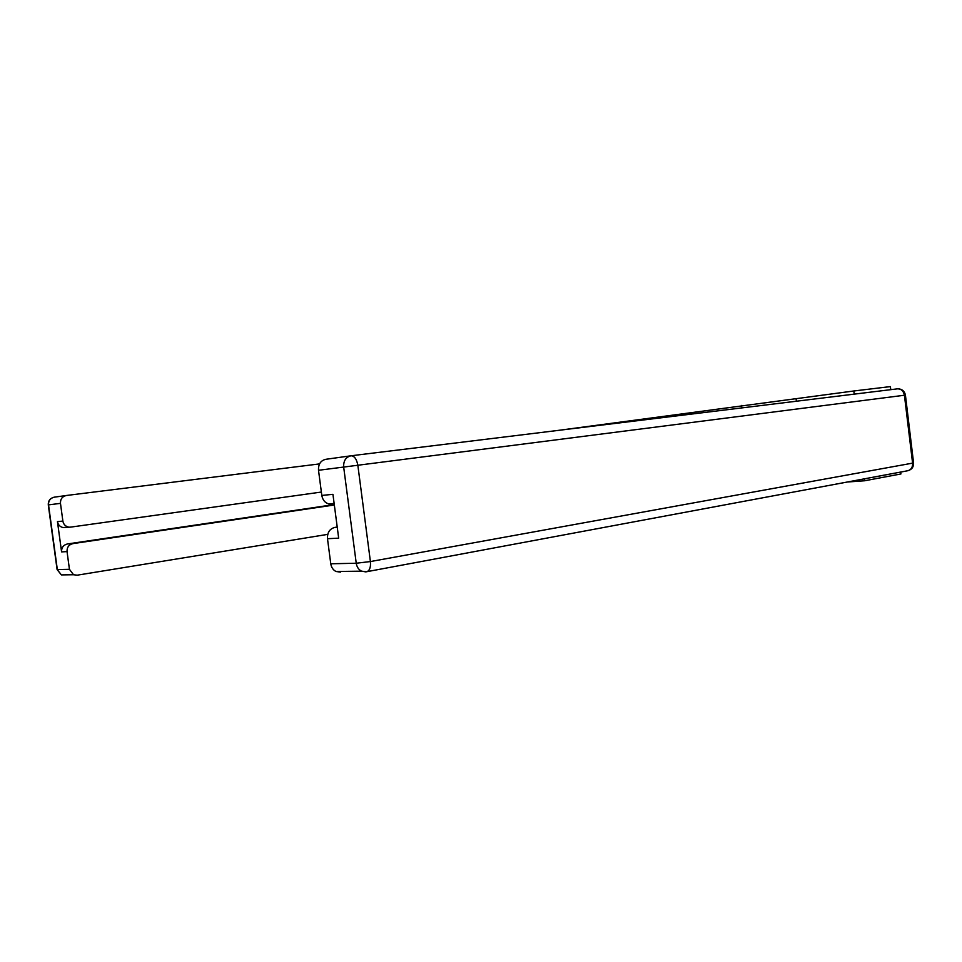<?xml version="1.0" encoding="UTF-8"?>
<svg xmlns="http://www.w3.org/2000/svg" width="962" height="962" viewBox="0 0 962 962"><rect width="100%" height="100%" fill="white"/><g stroke="black" fill="none" stroke-linecap="round" stroke-linejoin="round"><path stroke-width="1.44" d="M854.22 394.143L853.835 390.981L558.2 430.399M853.835 390.981L890.391 386.592L890.764 389.658M741.425 405.423L741.738 407.912M847.39 482.01L864.718 480.76L864.477 478.811M864.718 480.76L900.925 473.953L900.697 472.053M796.079 398.821L796.38 401.226M337.217 527.032L334.692 527.441L337.253 527.284M340.548 572.113L335.978 571.488C333.092 569.985 331.361 567.412 330.772 563.78L327.489 538.708C327.224 532.611 329.629 528.86 334.692 527.441M331.637 504.088L328.727 503.944C324.915 502.741 322.619 499.903 321.813 495.43L318.506 470.286C318.254 464.201 320.671 460.533 325.769 459.307L350.781 455.82M327.489 538.708L338.672 538.155L332.936 494.324L321.813 495.43M321.368 492.051L70.683 527.116L62.903 527.525C59.872 526.719 58.057 524.747 57.455 521.62L61.58 551.887C61.424 547.618 63.372 544.973 67.436 543.951L334.271 504.581M319.552 463.9L66.39 495.49C62.289 496.428 60.317 499.05 60.474 503.354L62.879 521.079C63.48 524.242 65.308 526.226 68.362 527.032M67.436 543.951L72.932 543.614C68.843 544.648 66.883 547.306 67.039 551.611L69.444 569.312L73.545 574.747L77.213 575.18L327.741 534.367M72.932 543.614L334.331 504.99M65.212 527.597L62.903 527.525M330.772 563.78L356.241 563.239C356.842 566.979 358.61 569.624 361.532 571.175L366.775 571.741C369.673 570.622 370.875 567.231 370.406 561.555L912.589 463.131L904.424 395.238L357.84 465.247L370.406 561.555L356.241 563.239L343.674 467.063L318.506 470.286M351.022 455.784C354.413 455.928 356.686 459.09 357.84 465.247L343.674 467.063C343.398 460.798 345.851 457.034 351.022 455.784L897.378 388.852C901.166 388.78 903.51 390.909 904.424 395.238L905.422 395.105C904.569 391.173 902.14 389.069 898.123 388.804M335.978 571.488L361.532 571.175L365.764 571.873M905.422 395.105L913.551 462.722L912.589 463.131C912.782 467.159 911.218 469.684 907.924 470.707L366.173 571.813M913.587 462.926C913.708 466.991 911.82 469.576 907.924 470.707L907.707 470.743M67.039 551.611L61.58 551.887M57.455 521.62L62.879 521.079M60.474 503.354L48.533 504.882L57.335 569.564L69.444 569.312M48.533 504.882L48.533 504.882C48.377 500.661 50.325 498.088 54.365 497.162L66.39 495.49M64.021 574.867L61.388 574.903L57.083 569.42M328.727 503.944L334.127 503.463M53.98 497.222C50 498.304 48.1 500.865 48.292 504.906L57.095 569.564L61.388 574.903L73.545 574.747"/></g></svg>
